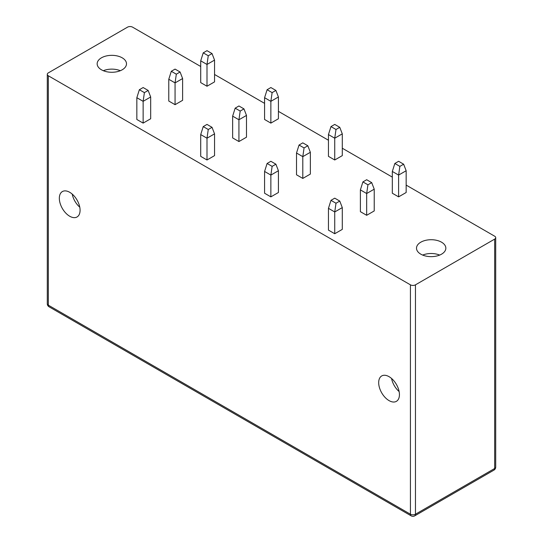 <?xml version="1.0" encoding="UTF-8"?>
<svg xmlns="http://www.w3.org/2000/svg" width="543" height="543" viewBox="0 0 543 543"><rect width="100%" height="100%" fill="white"/><g stroke="black" fill="none" stroke-linecap="round" stroke-linejoin="round"><path stroke-width="0.81" d="M200.713 66.49L132.573 27.15A3.557 2.05 0 0 0 127.544 27.15L48.334 72.877A3.557 2.05 0 0 0 47.289 74.33A3.557 2.05 0 0 0 48.334 75.782L410.427 284.837A3.557 2.05 0 0 0 415.456 284.837L415.456 514.221A3.557 2.05 60 0 1 414.723 515.85L493.933 470.123A3.557 3.557 0 0 0 495.711 467.041L495.711 237.658A3.557 2.05 0 0 0 494.666 236.205L406.157 185.102M214.546 74.479L264.584 103.367M278.416 111.356L328.454 140.243M342.287 148.225L392.324 177.12M410.427 284.837L410.427 514.221A3.557 2.05 180 0 0 415.456 514.221L494.666 468.494L494.666 239.11A3.557 2.05 0 0 0 495.711 237.658M494.666 239.11L415.456 284.837M374.222 189.168L374.222 210.942L366.674 215.299L360.389 211.668L360.389 189.894L362.907 181.905L366.674 179.733L371.704 182.631L374.222 189.168L366.674 193.525L366.674 215.299M342.287 207.602L342.287 229.384L334.739 233.734L328.454 230.11L328.454 208.329L330.972 200.347L334.739 198.168L339.769 201.073L342.287 207.602L334.739 211.96L334.739 233.734M339.769 127.32L342.287 133.856L342.287 155.631L334.739 159.988L328.454 156.357L328.454 134.583L330.972 126.594L334.739 124.415L339.769 127.32L336.002 129.499L330.972 126.594M310.352 152.291L310.352 174.072L302.804 178.423L296.519 174.792L296.519 153.017L299.037 145.035L302.804 142.857L307.833 145.762L310.352 152.291L302.804 156.649L302.804 178.423M278.416 170.733L278.416 192.507L270.869 196.865L264.584 193.233L264.584 171.452L267.102 163.47L270.869 161.291L275.898 164.196L278.416 170.733L270.869 175.084L270.869 196.865M275.898 90.443L278.416 96.98L278.416 118.754L270.869 123.112L264.584 119.48L264.584 97.706L267.102 89.724L270.869 87.545L275.898 90.443L272.131 92.622L267.102 89.724M246.481 115.415L246.481 137.196L238.934 141.547L232.648 137.922L232.648 116.141L235.167 108.159L238.934 105.98L243.963 108.885L246.481 115.415L238.934 119.772L238.934 141.547M214.546 133.856L214.546 155.631L206.998 159.988L200.713 156.357L200.713 134.583L203.231 126.594L206.998 124.415L212.028 127.32L214.546 133.856L206.998 138.207L206.998 159.988M212.028 53.574L214.546 60.103L214.546 81.884L206.998 86.235L200.713 82.611L200.713 60.83L203.231 52.847L206.998 50.669L212.028 53.574L208.261 55.753L203.231 52.847M182.611 78.545L182.611 100.319L175.063 104.677L168.778 101.046L168.778 79.271L171.296 71.282L175.063 69.104L180.093 72.009L182.611 78.545L175.063 82.896L175.063 104.677M150.676 96.98L150.676 118.754L143.135 123.112L136.843 119.48L136.843 97.706L139.361 89.724L143.135 87.545L148.158 90.443L150.676 96.98L143.135 101.337L143.135 123.112M420.805 242.192A14.668 8.471 0 0 0 416.508 248.185A14.668 8.471 0 0 0 425.563 256.004A14.668 8.471 0 0 0 441.547 254.172A14.668 8.471 0 0 0 445.844 248.185A14.668 8.471 0 0 0 436.789 240.359A14.668 8.471 0 0 0 420.805 242.192M122.195 69.796A14.668 8.471 180 0 1 106.211 71.628A14.668 8.471 180 0 1 97.156 63.809A14.668 8.471 180 0 1 101.453 57.816A14.668 8.471 180 0 1 117.437 55.983A14.668 8.471 180 0 1 126.492 63.809A14.668 8.471 180 0 1 122.195 69.796M403.639 164.196L406.157 170.733L406.157 192.507L398.61 196.865L392.324 193.233L392.324 171.452L394.842 163.47L398.61 161.291L403.639 164.196L399.865 166.375L394.842 163.47M406.157 170.733L398.61 175.084L398.61 196.865M392.324 171.452L398.61 175.084L399.865 166.375M371.704 182.631L367.937 184.81L362.907 181.905M360.389 189.894L366.674 193.525L367.937 184.81M339.769 201.073L336.002 203.252L330.972 200.347M328.454 208.329L334.739 211.96L336.002 203.252M342.287 133.856L334.739 138.207L334.739 159.988M328.454 134.583L334.739 138.207L336.002 129.499M307.833 145.762L304.066 147.934L299.037 145.035M296.519 153.017L302.804 156.649L304.066 147.934M275.898 164.196L272.131 166.375L267.102 163.47M264.584 171.452L270.869 175.084L272.131 166.375M278.416 96.98L270.869 101.337L270.869 123.112M264.584 97.706L270.869 101.337L272.131 92.622M243.963 108.885L240.196 111.064L235.167 108.159M232.648 116.141L238.934 119.772L240.196 111.064M212.028 127.32L208.261 129.499L203.231 126.594M200.713 134.583L206.998 138.207L208.261 129.499M214.546 60.103L206.998 64.461L206.998 86.235M200.713 60.83L206.998 64.461L208.261 55.753M180.093 72.009L176.326 74.187L171.296 71.282M168.778 79.271L175.063 82.896L176.326 74.187M148.158 90.443L144.39 92.622L139.361 89.724M136.843 97.706L143.135 101.337L144.39 92.622M422.658 255.081A14.668 8.471 180 0 1 439.687 255.081M399.119 391.557A14.668 8.471 60 0 1 391.564 378.471M378.681 382.652A14.668 8.471 -120 0 0 385.089 397.415A14.668 8.471 -120 0 0 396.39 401.345A14.668 8.471 -120 0 0 399.431 394.632A14.668 8.471 -120 0 0 393.023 379.869A14.668 8.471 -120 0 0 381.722 375.939A14.668 8.471 -120 0 0 378.681 382.652M80.079 210.256A14.668 8.471 60 0 1 77.038 216.969A14.668 8.471 60 0 1 65.737 213.039A14.668 8.471 60 0 1 59.336 198.276A14.668 8.471 60 0 1 62.37 191.564A14.668 8.471 60 0 1 73.678 195.494A14.668 8.471 60 0 1 80.079 210.256M79.773 207.182A14.668 8.471 60 0 1 72.212 194.095M103.313 70.705A14.668 8.471 180 0 1 120.342 70.705M47.289 74.33L47.289 303.713A3.557 2.05 0 0 0 48.334 305.166L48.334 75.782M493.933 470.123A3.557 2.05 60 0 0 494.666 468.494A3.557 2.05 0 0 0 495.711 467.041M47.289 303.713A3.557 3.557 0 0 0 49.067 306.795A3.557 2.05 -60 0 1 48.334 305.166L410.427 514.221A3.557 2.05 120 0 0 411.166 515.85A3.557 3.557 0 0 0 414.723 515.85M49.067 306.795L411.166 515.85"/></g></svg>
